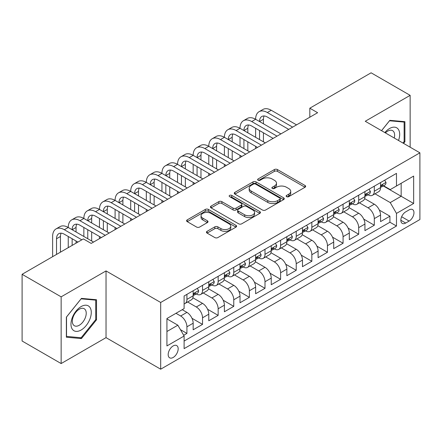 <?xml version="1.0" encoding="UTF-8"?>
<svg xmlns="http://www.w3.org/2000/svg" width="442" height="442" viewBox="0 0 442 442"><rect width="100%" height="100%" fill="white"/><g stroke="black" fill="none" stroke-linecap="round" stroke-linejoin="round"><path stroke-width="0.66" d="M286.587 196.662A1.519 0.878 0 0 0 288.737 196.662L305.019 187.259A2.166 1.254 0 0 0 305.654 186.375A2.166 1.254 0 0 0 305.019 185.491L277.432 169.562A2.166 1.254 0 0 0 274.366 169.562L258.078 178.966A1.519 0.878 0 0 0 257.636 179.585A1.519 0.878 0 0 0 258.078 180.203A1.519 0.878 0 0 0 260.228 180.203L262.333 178.988A6.934 4.006 0 0 1 272.145 178.988L274.443 180.314A6.934 4.006 0 0 1 276.477 183.143A6.934 4.006 0 0 1 274.443 185.977L272.333 187.193A1.519 0.878 0 0 0 271.891 187.811A1.519 0.878 0 0 0 272.333 188.43A1.519 0.878 0 0 0 274.482 188.43L276.587 187.215A6.934 4.006 0 0 1 286.399 187.215L288.698 188.541A6.934 4.006 0 0 1 290.731 191.375A6.934 4.006 0 0 1 288.698 194.204L286.587 195.425A1.519 0.878 0 0 0 286.145 196.044A1.519 0.878 0 0 0 286.587 196.662L286.587 195.425M173.176 357.473A7.066 4.077 120 0 0 177.794 351.246A7.066 4.077 120 0 0 176.712 345.583A7.066 4.077 120 0 0 173.176 345.931A7.066 4.077 120 0 0 168.562 352.158A7.066 4.077 120 0 0 169.645 357.821A7.066 4.077 120 0 0 173.176 357.473M207.077 231.326A2.166 1.254 0 0 0 206.442 232.216A2.166 1.254 0 0 0 207.077 233.1L214.818 237.569A2.166 1.254 0 0 0 217.884 237.569L235.973 227.127A2.166 1.254 0 0 0 236.603 226.238A2.166 1.254 0 0 0 235.973 225.354L208.381 209.425A2.166 1.254 0 0 0 205.315 209.425L187.231 219.867A2.166 1.254 0 0 0 186.596 220.751A2.166 1.254 0 0 0 187.231 221.641L196.579 227.039A2.166 1.254 0 0 0 199.646 227.039L207.386 222.569A2.166 1.254 0 0 0 208.022 221.685A2.166 1.254 0 0 0 207.386 220.796L202.745 218.121A5.796 3.348 0 0 1 201.049 215.751A5.796 3.348 0 0 1 204.629 212.663A5.796 3.348 0 0 1 210.95 213.387L229.111 223.873A5.796 3.348 0 0 1 230.807 226.238A5.796 3.348 0 0 1 227.232 229.332A5.796 3.348 0 0 1 220.912 228.608L217.884 226.862A2.166 1.254 0 0 0 214.818 226.862L207.077 231.326L207.077 233.1M106.03 270.924L61.14 296.842L22.1 274.305L22.1 341.02L61.14 363.556L106.03 337.638L160.684 369.192L160.684 302.477L106.03 270.924L106.03 337.638M410.143 147.186L410.143 95.345L365.247 121.268L419.9 152.822L160.684 302.477M410.143 95.345L371.103 72.808L309.814 108.196L309.814 117.207M22.1 274.305L83.389 238.918L91.196 243.426L317.621 112.704L309.814 108.196M262.487 210.044A2.166 1.254 0 0 0 265.554 210.044L283.637 199.602A2.166 1.254 0 0 0 284.272 198.718A2.166 1.254 0 0 0 283.637 197.834L256.051 181.905A2.166 1.254 0 0 0 252.984 181.905L234.895 192.347A2.166 1.254 0 0 0 234.26 193.231A2.166 1.254 0 0 0 234.895 194.115L262.487 210.044M230.216 196.988A1.519 0.878 0 0 1 231.757 197.204L231.757 195.403L259.802 211.596A2.166 1.254 0 0 1 260.437 212.48A2.166 1.254 0 0 1 259.802 213.364L241.719 223.807A2.166 1.254 0 0 1 238.652 223.807L211.061 207.878L211.061 206.11A2.166 1.254 0 0 0 210.431 206.994A2.166 1.254 0 0 0 211.061 207.878M211.061 206.11L218.801 201.64A2.166 1.254 0 0 1 221.867 201.64L233.056 208.099A2.166 1.254 0 0 0 236.122 208.099L241.26 205.132A2.166 1.254 0 0 0 241.896 204.248A2.166 1.254 0 0 0 241.26 203.364L229.608 196.64A1.519 0.878 0 0 1 229.166 196.021A1.519 0.878 0 0 1 230.1 195.209A1.519 0.878 0 0 1 231.757 195.403M183.679 335.268L186.922 333.401L180.441 329.66M175.988 313.295L180.673 316.002A8.834 5.1 60 0 1 186.922 326.82L193.165 323.212L193.165 329.793L202.535 324.384L191.972 318.29M187.635 301.985L196.287 306.986A8.834 5.1 60 0 1 202.535 317.804L208.779 314.196L208.779 320.776L218.149 315.367L207.591 309.273M203.248 292.974L211.906 297.969A8.834 5.1 60 0 1 218.149 308.787L224.398 305.179L224.398 311.765L233.768 306.356L223.204 300.256M218.862 283.957L227.519 288.952A8.834 5.1 60 0 1 233.768 299.77L240.012 296.168L240.012 302.748L249.382 297.339L238.818 291.239M234.481 274.941L243.133 279.941A8.834 5.1 60 0 1 249.382 290.759L255.625 287.151L255.625 293.731L264.996 288.322L254.437 282.228M250.095 265.924L258.752 270.924A8.834 5.1 60 0 1 264.996 281.742L271.244 278.134L271.244 284.714L280.609 279.305L270.051 273.211M265.708 256.913L274.366 261.907A8.834 5.1 60 0 1 280.609 272.725L286.858 269.117L286.858 275.703L296.228 270.294L285.665 264.194M281.322 247.896L289.98 252.89A8.834 5.1 60 0 1 296.228 263.708L302.472 260.106L302.472 266.686L311.842 261.277L301.284 255.178M296.941 238.879L305.593 243.879A8.834 5.1 60 0 1 311.842 254.697L318.091 251.089L318.091 257.669L327.456 252.26L316.897 246.166M312.555 229.862L321.212 234.862A8.834 5.1 60 0 1 327.456 245.68L333.704 242.072L333.704 248.653L343.075 243.244L332.511 237.15M328.168 220.851L336.826 225.845A8.834 5.1 60 0 1 343.075 236.663L349.318 233.061L349.318 239.641L358.689 234.232L348.125 228.133M343.788 211.834L352.44 216.829A8.834 5.1 60 0 1 358.689 227.647L364.932 224.044L364.932 230.625L374.302 225.216L374.302 218.635A8.834 5.1 -120 0 0 368.059 207.817L359.401 202.817M363.744 219.116L374.302 225.216M193.165 323.212A8.834 5.1 -120 0 0 186.922 312.395L182.237 309.687M208.779 314.196A8.834 5.1 -120 0 0 202.535 303.378L192.878 297.803M224.398 305.179A8.834 5.1 -120 0 0 218.149 294.361L208.491 288.786M240.012 296.168A8.834 5.1 -120 0 0 233.768 285.35L224.111 279.775M255.625 287.151A8.834 5.1 -120 0 0 249.382 276.333L239.724 270.758M271.244 278.134A8.834 5.1 -120 0 0 264.996 267.316L255.338 261.741M286.858 269.117A8.834 5.1 -120 0 0 280.609 258.299L270.957 252.725M302.472 260.106A8.834 5.1 -120 0 0 296.228 249.288L286.571 243.713M318.091 251.089A8.834 5.1 -120 0 0 311.842 240.271L302.184 234.696M333.704 242.072A8.834 5.1 -120 0 0 327.456 231.254L317.798 225.68M349.318 233.061A8.834 5.1 -120 0 0 343.075 222.238L333.417 216.663M364.932 224.044A8.834 5.1 -120 0 0 358.689 213.226L349.031 207.652M409.126 209.889L405.69 211.873A6.845 3.95 120 0 0 401.22 217.906A6.845 3.95 120 0 0 402.27 223.392A6.845 3.95 120 0 0 405.69 223.05L409.126 221.066A6.845 3.95 120 0 0 413.596 215.033A6.845 3.95 120 0 0 412.546 209.552A6.845 3.95 120 0 0 409.126 209.889M160.684 369.192L419.9 219.536L419.9 152.822M166.932 331.506L177.861 325.196L184.11 336.014L184.11 348.639L396.48 226.028L396.48 213.403L390.231 202.585L375.015 193.8M184.11 336.014L166.932 345.931L166.932 318.522L184.11 308.604L184.11 295.985L396.48 173.375L396.48 185.999L413.651 176.082L413.651 203.486L396.48 213.403M196.209 293.958L196.287 294.002A8.834 5.1 60 0 0 200.707 294.438L206.95 290.836A8.834 5.1 -120 0 0 208.779 286.792L208.779 281.742M211.823 284.941L211.906 284.985A8.834 5.1 60 0 0 216.32 285.427L222.569 281.819A8.834 5.1 -120 0 0 224.398 277.775L224.398 272.725M227.437 275.924L227.519 275.974A8.834 5.1 60 0 0 231.934 276.41L238.183 272.802A8.834 5.1 -120 0 0 240.012 268.758L240.012 263.708M243.05 266.907L243.133 266.957A8.834 5.1 60 0 0 247.553 267.393L253.796 263.786A8.834 5.1 -120 0 0 255.625 259.741L255.625 254.697M258.669 257.896L258.752 257.94A8.834 5.1 60 0 0 263.167 258.377L269.41 254.774A8.834 5.1 -120 0 0 271.244 250.73L271.244 245.68M274.283 248.879L274.366 248.923A8.834 5.1 60 0 0 278.78 249.365L285.029 245.758A8.834 5.1 -120 0 0 286.858 241.713L286.858 236.663M289.897 239.862L289.98 239.912A8.834 5.1 60 0 0 294.4 240.349L300.643 236.741A8.834 5.1 -120 0 0 302.472 232.696L302.472 227.647M305.516 230.846L305.593 230.895A8.834 5.1 60 0 0 310.013 231.332L316.257 227.724A8.834 5.1 -120 0 0 318.091 223.68L318.091 218.635M321.13 221.834L321.212 221.878A8.834 5.1 60 0 0 325.627 222.315L331.876 218.713A8.834 5.1 -120 0 0 333.704 214.668L333.704 209.618M336.743 212.817L336.826 212.862A8.834 5.1 60 0 0 341.241 213.304L347.489 209.696A8.834 5.1 -120 0 0 349.318 205.652L349.318 200.602M352.362 203.801L352.44 203.85A8.834 5.1 60 0 0 356.86 204.287L363.103 200.679A8.834 5.1 -120 0 0 364.932 196.635L364.932 191.585M184.11 341.064L389.921 222.238L389.921 216.199L380.551 221.608L380.551 215.027A8.834 5.1 -120 0 0 374.302 204.21L364.644 198.635M367.976 194.784L368.059 194.834A8.834 5.1 -120 0 0 372.473 195.27A8.834 5.1 -120 0 0 374.302 191.226L374.302 186.176M372.473 195.27L378.722 191.662A8.834 5.1 -120 0 0 380.551 187.618L380.551 182.574M186.922 294.361L186.922 299.411A8.834 5.1 60 0 1 185.088 303.455A8.834 5.1 60 0 1 184.11 303.814M185.088 303.455L191.336 299.847A8.834 5.1 -120 0 0 193.165 295.803L193.165 290.759M202.535 285.35L202.535 290.394A8.834 5.1 60 0 1 200.707 294.438M218.149 276.333L218.149 281.383A8.834 5.1 60 0 1 216.32 285.427M233.768 267.316L233.768 272.366A8.834 5.1 60 0 1 231.934 276.41M249.382 258.299L249.382 263.349A8.834 5.1 60 0 1 247.553 267.393M264.996 249.288L264.996 254.332A8.834 5.1 60 0 1 263.167 258.377M280.609 240.271L280.609 245.321A8.834 5.1 60 0 1 278.78 249.365M296.228 231.254L296.228 236.304A8.834 5.1 60 0 1 294.4 240.349M311.842 222.238L311.842 227.287A8.834 5.1 60 0 1 310.013 231.332M327.456 213.226L327.456 218.271A8.834 5.1 60 0 1 325.627 222.315M343.075 204.21L343.075 209.259A8.834 5.1 60 0 1 341.241 213.304M358.689 195.193L358.689 200.243A8.834 5.1 60 0 1 356.86 204.287M358.689 227.647L358.689 234.232M343.075 236.663L343.075 243.244M327.456 245.68L327.456 252.26M311.842 254.697L311.842 261.277M296.228 263.708L296.228 270.294M280.609 272.725L280.609 279.305M264.996 281.742L264.996 288.322M249.382 290.759L249.382 297.339M233.768 299.77L233.768 306.356M218.149 308.787L218.149 315.367M202.535 317.804L202.535 324.384M186.922 326.82L186.922 333.401M177.861 325.196L166.932 318.886M390.231 202.585L401.159 196.276L401.159 183.292L413.651 176.082M383.28 185.949L413.651 203.486M383.59 185.773L390.231 189.601L396.48 185.999M61.14 296.842L61.14 363.556M379.358 210.105L389.921 216.199M389.921 222.238L396.48 226.028M403.596 143.407L404.911 141.772L404.911 121.677L389.838 120.335L381.534 130.666M66.372 337.224L81.439 338.572L96.505 319.826L96.505 299.731L81.439 298.389L66.372 317.135L66.372 337.224M404.126 141.318L404.911 141.772M95.726 319.373L96.505 319.826M79.847 337.649L81.439 338.572M287.195 196.878L288.698 196.01A6.934 4.006 0 0 0 290.731 193.176L290.731 191.375M276.477 183.143L276.477 184.949A6.934 4.006 0 0 1 274.443 187.778L272.941 188.646M304.991 187.275L277.432 171.363A2.166 1.254 0 0 0 274.366 171.363L258.686 180.413M283.609 199.618L256.051 183.706A2.166 1.254 0 0 0 252.984 183.706L234.929 194.132M279.808 199.336A1.519 0.878 0 0 0 280.25 198.718A1.519 0.878 0 0 0 279.808 198.099L255.592 184.115A1.519 0.878 0 0 0 253.443 184.115L251.222 185.402A6.934 4.006 0 0 0 249.189 188.231A6.934 4.006 0 0 0 251.222 191.066L267.775 200.624A6.934 4.006 0 0 0 277.582 200.624L279.808 199.336L279.808 201.143A1.519 0.878 0 0 0 280.25 200.524L280.25 198.718M249.189 188.231L249.189 190.038A6.934 4.006 0 0 0 251.222 192.867L251.222 191.066M279.808 201.143L277.582 202.425A6.934 4.006 0 0 1 267.775 202.425L251.222 192.867M211.094 207.895L218.801 203.442L218.801 201.64M241.896 204.248L241.896 206.055A2.166 1.254 0 0 1 241.26 206.939L236.122 209.9A2.166 1.254 0 0 1 233.056 209.9L221.867 203.442A2.166 1.254 0 0 0 218.801 203.442M231.757 197.204L259.774 213.381M244.669 214.801A5.796 3.348 0 0 0 250.99 215.53A5.796 3.348 0 0 0 254.564 212.436A5.796 3.348 0 0 0 252.868 210.066L246.47 206.375A2.166 1.254 0 0 0 243.404 206.375L238.271 209.337A2.166 1.254 0 0 0 237.636 210.221A2.166 1.254 0 0 0 238.271 211.11L244.669 214.801L244.669 216.608A5.796 3.348 0 0 0 250.99 217.331A5.796 3.348 0 0 0 254.564 214.237L254.564 212.436M237.636 210.221L237.636 212.027A2.166 1.254 0 0 0 238.271 212.911L238.271 211.11M244.669 216.608L238.271 212.911M230.807 226.238L230.807 228.044A5.796 3.348 0 0 1 227.232 231.138A5.796 3.348 0 0 1 220.912 230.409L217.884 228.663A2.166 1.254 0 0 0 214.818 228.663L207.105 233.116M201.049 215.751L201.049 217.558A5.796 3.348 0 0 0 202.745 219.923L202.745 218.121M207.353 222.586L202.745 219.923M235.94 227.144L208.381 211.232A2.166 1.254 0 0 0 205.315 211.232L187.259 221.657M384.689 180.181L386.015 182.48A5.851 3.381 60 0 1 384.805 185.071L381.838 186.784A5.851 3.381 -120 0 0 382.855 185.436L382.733 184.916M52.626 256.68L52.626 236.487A16.564 9.564 60 0 1 56.057 228.901L59.963 226.647A16.564 9.564 60 0 1 68.245 227.47A16.564 9.564 60 0 1 71.676 219.884L75.576 217.635A16.564 9.564 60 0 1 83.858 218.453A16.564 9.564 60 0 1 87.289 210.873L91.19 208.618A16.564 9.564 60 0 1 99.472 209.436A16.564 9.564 60 0 1 102.903 201.856L106.809 199.602A16.564 9.564 60 0 1 115.091 200.419A16.564 9.564 60 0 1 118.517 192.839L122.423 190.585A16.564 9.564 60 0 1 130.705 191.408A16.564 9.564 60 0 1 134.136 183.822L138.037 181.574A16.564 9.564 60 0 1 146.319 182.391A16.564 9.564 60 0 1 149.75 174.811L153.656 172.557A16.564 9.564 60 0 1 161.938 173.375A16.564 9.564 60 0 1 165.363 165.794L169.269 163.54A16.564 9.564 60 0 1 177.551 164.358A16.564 9.564 60 0 1 180.982 156.777L184.883 154.523A16.564 9.564 60 0 1 193.165 155.346A16.564 9.564 60 0 1 196.596 147.761L200.502 145.512A16.564 9.564 60 0 1 208.779 146.33A16.564 9.564 60 0 1 212.21 138.749L216.116 136.495A16.564 9.564 60 0 1 224.398 137.313A16.564 9.564 60 0 1 227.829 129.733L231.73 127.478A16.564 9.564 60 0 1 240.012 128.296A16.564 9.564 60 0 1 243.443 120.716L247.343 118.462A16.564 9.564 60 0 1 255.625 119.285A16.564 9.564 60 0 1 259.056 111.699L262.962 109.45A16.564 9.564 60 0 1 271.244 110.268L296.538 124.871M259.056 111.699A16.564 9.564 60 0 1 267.338 112.522L292.637 127.125M380.744 187.06L380.766 187.06A5.851 3.381 -120 0 0 381.838 186.784M382.098 184.999L382.855 185.436C382.485 184.552 381.86 184.916 380.982 186.518A5.851 3.381 60 0 1 380.551 187.347M288.731 129.379L267.338 117.031A11.039 6.376 -120 0 0 261.819 116.484A11.039 6.376 -120 0 0 259.531 121.539L263.432 119.285L263.432 123.793M264.128 115.975A11.039 6.376 -120 0 0 263.432 119.285M259.531 130.55L259.531 139.567M263.432 132.804L263.432 141.821M255.625 148.495L255.625 146.33M255.625 137.313L255.625 128.296M398.524 140.479A14.354 8.287 120 0 0 389.529 128.523A14.354 8.287 120 0 0 384.827 132.572M394.247 138.009A9.829 5.674 120 0 0 392.595 130.666A9.829 5.674 120 0 0 387.678 131.152A9.829 5.674 120 0 0 385.407 132.904M381.562 130.688L389.529 120.776L404.126 122.08L404.126 141.55L402.938 143.026M403.159 121.522L404.126 122.08M89.914 319.085A14.354 8.287 120 0 0 86.201 305.218A14.354 8.287 120 0 0 72.333 317.516A14.354 8.287 120 0 0 76.052 331.378A14.354 8.287 120 0 0 89.914 319.085M85.295 317.77A9.829 5.674 120 0 0 84.19 308.72A9.829 5.674 120 0 0 73.261 316.693A9.829 5.674 120 0 0 74.367 325.743A9.829 5.674 120 0 0 85.295 317.77M66.527 336.461L66.527 316.997L81.124 298.831L95.726 300.135L95.726 319.605L81.124 337.765L66.372 336.373M94.759 299.577L95.726 300.135M369.07 189.198L370.396 191.496A5.851 3.381 60 0 1 369.186 194.088L366.219 195.8A5.851 3.381 -120 0 0 367.241 194.452L367.114 193.933M243.443 120.716A16.564 9.564 60 0 1 251.725 121.539L255.625 119.285L280.924 133.887M251.725 121.539L277.018 136.142M365.131 196.071L365.153 196.071A5.851 3.381 -120 0 0 366.219 195.8M366.484 194.016L367.241 194.452C366.871 193.568 366.247 193.928 365.368 195.535A5.851 3.381 60 0 1 364.932 196.364M273.117 138.396L251.725 126.047A11.039 6.376 -120 0 0 246.205 125.5A11.039 6.376 -120 0 0 243.918 130.55L247.818 128.302L247.818 132.804M248.509 124.987A11.039 6.376 -120 0 0 247.818 128.302M243.918 139.567L243.918 148.584M247.818 141.821L247.818 150.838M240.012 157.507L240.012 155.346M240.012 146.33L240.012 137.313M353.456 198.215L354.782 200.513A5.851 3.381 60 0 1 353.572 203.099L350.605 204.812A5.851 3.381 -120 0 0 351.622 203.464L351.501 202.944M227.829 129.733A16.564 9.564 60 0 1 236.105 130.55L240.012 128.296L265.31 142.904M236.105 130.55L261.404 145.158M349.512 205.088L349.539 205.088A5.851 3.381 -120 0 0 350.605 204.812M350.871 203.027L351.622 203.464C351.257 202.585 350.633 202.944 349.749 204.547A5.851 3.381 60 0 1 349.318 205.381M257.498 147.413L236.105 135.059A11.039 6.376 -120 0 0 230.586 134.512A11.039 6.376 -120 0 0 228.299 139.567L232.205 137.313L232.205 141.821M232.895 134.003A11.039 6.376 -120 0 0 232.205 137.313M228.299 148.584L228.299 157.601M232.205 150.838L232.205 159.855M224.398 166.523L224.398 164.358M224.398 155.346L224.398 146.33M337.843 207.226L339.169 209.525A5.851 3.381 60 0 1 337.959 212.116L334.992 213.829A5.851 3.381 -120 0 0 336.008 212.48L335.887 211.961M212.21 138.749A16.564 9.564 60 0 1 220.492 139.567L224.398 137.313L249.691 151.921M220.492 139.567L245.791 154.175M333.898 214.105L333.92 214.105A5.851 3.381 -120 0 0 334.992 213.829M335.251 212.044L336.008 212.48C335.638 211.602 335.014 211.961 334.135 213.563A5.851 3.381 60 0 1 333.704 214.398M241.885 156.429L220.492 144.075A11.039 6.376 -120 0 0 214.972 143.528A11.039 6.376 -120 0 0 212.685 148.584L216.591 146.33L216.591 150.838M217.282 143.02A11.039 6.376 -120 0 0 216.591 146.33M212.685 157.601L212.685 166.612M216.591 159.855L216.591 168.866M208.779 175.54L208.779 173.375M208.779 164.358L208.779 155.346M322.224 216.243L323.555 218.541A5.851 3.381 60 0 1 322.34 221.133L319.373 222.845A5.851 3.381 -120 0 0 320.395 221.497L320.268 220.978M196.596 147.761A16.564 9.564 60 0 1 204.878 148.584L208.779 146.33L234.078 160.932M204.878 148.584L230.172 163.186M318.284 223.122L318.306 223.122A5.851 3.381 -120 0 0 319.373 222.845M319.638 221.061L320.395 221.497C320.025 220.613 319.4 220.978 318.522 222.58A5.851 3.381 60 0 1 318.091 223.409M226.271 165.441L204.878 153.092A11.039 6.376 -120 0 0 199.359 152.545A11.039 6.376 -120 0 0 197.071 157.601L200.972 155.346L200.972 159.855M201.662 152.037A11.039 6.376 -120 0 0 200.972 155.346M197.071 166.612L197.071 175.629M200.972 168.866L200.972 177.883M193.165 184.557L193.165 182.391M193.165 173.375L193.165 164.358M306.61 225.26L307.936 227.558A5.851 3.381 60 0 1 306.726 230.149L303.759 231.862A5.851 3.381 -120 0 0 304.776 230.514L304.654 229.995M180.982 156.777A16.564 9.564 60 0 1 189.264 157.601L193.165 155.346L218.464 169.949M189.264 157.601L214.558 172.203M302.671 232.133L302.693 232.133A5.851 3.381 -120 0 0 303.759 231.862M304.024 230.078L304.776 230.514C304.411 229.63 303.787 229.989 302.903 231.591A5.851 3.381 60 0 1 302.472 232.426M210.657 174.457L189.264 162.109A11.039 6.376 -120 0 0 183.739 161.562A11.039 6.376 -120 0 0 181.452 166.612L185.358 164.363L185.358 168.866M186.049 161.048A11.039 6.376 -120 0 0 185.358 164.363M181.452 175.629L181.452 184.645M185.358 177.883L185.358 186.9M177.551 193.568L177.551 191.408M177.551 182.391L177.551 173.375M290.996 234.277L292.322 236.575A5.851 3.381 60 0 1 291.112 239.161L288.145 240.873A5.851 3.381 -120 0 0 289.162 239.525L289.04 239.006M165.363 165.794A16.564 9.564 60 0 1 173.645 166.612L177.551 164.358L202.845 178.966M173.645 166.612L198.944 181.22M287.051 241.15L287.079 241.15A5.851 3.381 -120 0 0 288.145 240.873M288.405 239.089L289.162 239.525C288.797 238.647 288.173 239.006 287.289 240.608A5.851 3.381 60 0 1 286.858 241.442M195.038 183.474L173.645 171.12A11.039 6.376 -120 0 0 168.126 170.573A11.039 6.376 -120 0 0 165.838 175.629L169.745 173.375L169.745 177.883M170.435 170.065A11.039 6.376 -120 0 0 169.745 173.375M165.838 184.645L165.838 193.662M169.745 186.9L169.745 195.917M161.938 202.585L161.938 200.419M161.938 191.408L161.938 182.391M275.383 243.288L276.709 245.586A5.851 3.381 60 0 1 275.493 248.177L272.526 249.89A5.851 3.381 -120 0 0 273.548 248.542L273.427 248.023M149.75 174.811A16.564 9.564 60 0 1 158.032 175.629L161.938 173.375L187.231 187.983M158.032 175.629L183.331 190.237M271.438 250.166L271.46 250.166A5.851 3.381 -120 0 0 272.526 249.89M272.791 248.106L273.548 248.542C273.178 247.664 272.554 248.023 271.675 249.625A5.851 3.381 60 0 1 271.244 250.459M179.424 192.491L158.032 180.137A11.039 6.376 -120 0 0 152.512 179.59A11.039 6.376 -120 0 0 150.225 184.645L154.125 182.391L154.125 186.9M154.822 179.082A11.039 6.376 -120 0 0 154.125 182.391M150.225 193.662L150.225 202.674M154.125 195.917L154.125 204.928M146.319 211.602L146.319 209.436M146.319 200.419L146.319 191.408M259.763 252.305L261.089 254.603A5.851 3.381 60 0 1 259.879 257.194L256.913 258.907A5.851 3.381 -120 0 0 257.935 257.559L257.808 257.04M134.136 183.822A16.564 9.564 60 0 1 142.418 184.645L146.319 182.391L171.618 196.994M142.418 184.645L167.711 199.248M255.824 259.183L255.846 259.183A5.851 3.381 -120 0 0 256.913 258.907M257.178 257.122L257.935 257.559C257.564 256.675 256.94 257.04 256.056 258.642A5.851 3.381 60 0 1 255.625 259.471M163.811 201.502L142.418 189.154A11.039 6.376 -120 0 0 136.893 188.607A11.039 6.376 -120 0 0 134.606 193.662L138.512 191.408L138.512 195.917M139.202 188.099A11.039 6.376 -120 0 0 138.512 191.408M134.606 202.674L134.606 211.69M138.512 204.928L138.512 213.945M130.705 220.619L130.705 218.453M130.705 209.436L130.705 200.419M244.15 261.321L245.476 263.62A5.851 3.381 60 0 1 244.266 266.211L241.299 267.924A5.851 3.381 -120 0 0 242.315 266.576L242.194 266.056M118.517 192.839A16.564 9.564 60 0 1 126.799 193.662L130.705 191.408L155.998 206.011M126.799 193.662L152.098 208.265M240.205 268.195L240.233 268.195A5.851 3.381 -120 0 0 241.299 267.924M241.564 266.139L242.315 266.576C241.951 265.692 241.326 266.051 240.442 267.653A5.851 3.381 60 0 1 240.012 268.487M148.192 210.519L126.799 198.171A11.039 6.376 -120 0 0 121.279 197.624A11.039 6.376 -120 0 0 118.992 202.674L122.898 200.425L122.898 204.928M123.589 197.11A11.039 6.376 -120 0 0 122.898 200.425M118.992 211.69L118.992 220.707M122.898 213.945L122.898 222.961M115.091 229.63L115.091 227.47M115.091 218.453L115.091 209.436M228.536 270.338L229.862 272.637A5.851 3.381 60 0 1 228.652 275.222L225.685 276.935A5.851 3.381 -120 0 0 226.702 275.587L226.58 275.068M102.903 201.856A16.564 9.564 60 0 1 111.185 202.674L115.091 200.419L140.385 215.027M111.185 202.674L136.484 217.282M224.591 277.211L224.613 277.211A5.851 3.381 -120 0 0 225.685 276.935M225.945 275.151L226.702 275.587C226.332 274.709 225.707 275.068 224.829 276.67A5.851 3.381 60 0 1 224.398 277.504M132.578 219.536L111.185 207.182A11.039 6.376 -120 0 0 105.666 206.635A11.039 6.376 -120 0 0 103.378 211.69L107.279 209.436L107.279 213.945M107.975 206.127A11.039 6.376 -120 0 0 107.279 209.436M103.378 220.707L103.378 229.724M107.279 222.961L107.279 231.978M99.472 238.647L99.472 236.481M99.472 227.47L99.472 218.453M212.917 279.35L214.243 281.648A5.851 3.381 60 0 1 213.033 284.239L210.066 285.952A5.851 3.381 -120 0 0 211.088 284.604L210.961 284.084M87.289 210.873A16.564 9.564 60 0 1 95.571 211.69L99.472 209.436L124.771 224.044M95.571 211.69L120.865 226.298M208.978 286.228L209 286.228A5.851 3.381 -120 0 0 210.066 285.952M210.331 284.167L211.088 284.604C210.718 283.725 210.094 284.084 209.215 285.687A5.851 3.381 60 0 1 208.779 286.521M116.964 228.553L95.571 216.199A11.039 6.376 -120 0 0 90.052 215.652A11.039 6.376 -120 0 0 87.765 220.707L91.665 218.453L91.665 222.961M92.356 215.143A11.039 6.376 -120 0 0 91.665 218.453M87.765 229.724L87.765 238.735M91.665 231.978L91.665 240.989M83.858 236.481L83.858 227.47M197.303 288.366L198.629 290.665A5.851 3.381 60 0 1 197.419 293.256L194.452 294.969A5.851 3.381 -120 0 0 195.469 293.621L195.347 293.101M71.676 219.884A16.564 9.564 60 0 1 79.952 220.707L83.858 218.453L109.157 233.056M79.952 220.707L105.251 235.31M193.358 295.245L193.386 295.245A5.851 3.381 -120 0 0 194.452 294.969M194.718 293.184L195.469 293.621C195.104 292.737 194.48 293.101 193.596 294.703A5.851 3.381 60 0 1 193.165 295.532M101.345 237.564L79.952 225.216A11.039 6.376 -120 0 0 74.433 224.669A11.039 6.376 -120 0 0 72.145 229.724L76.052 227.47L76.052 231.978M76.742 224.16A11.039 6.376 -120 0 0 76.052 227.47M72.145 238.735L72.145 245.409M76.052 240.989L76.052 243.155M68.245 247.664L68.245 236.481M56.057 228.901A16.564 9.564 60 0 1 64.339 229.724L68.245 227.47L93.538 242.072M64.339 229.724L81.831 239.818M77.925 242.072L64.339 234.232A11.039 6.376 -120 0 0 58.819 233.685A11.039 6.376 -120 0 0 56.532 238.735L56.532 254.426M61.129 233.172A11.039 6.376 -120 0 0 60.438 236.487L60.438 252.172M180.673 316.002L186.922 312.395M196.287 306.986L202.535 303.378M211.906 297.969L218.149 294.361M227.519 288.952L233.768 285.35M243.133 279.941L249.382 276.333M258.752 270.924L264.996 267.316M274.366 261.907L280.609 258.299M289.98 252.89L296.228 249.288M305.593 243.879L311.842 240.271M321.212 234.862L327.456 231.254M336.826 225.845L343.075 222.238M352.44 216.829L358.689 213.226M368.059 207.817L374.302 204.21M374.302 191.226L380.551 187.618M186.922 299.411L193.165 295.803M202.535 290.394L208.779 286.792M218.149 281.383L224.398 277.775M233.768 272.366L240.012 268.758M249.382 263.349L255.625 259.741M264.996 254.332L271.244 250.73M280.609 245.321L286.858 241.713M296.228 236.304L302.472 232.696M311.842 227.287L318.091 223.68M327.456 218.271L333.704 214.668M343.075 209.259L349.318 205.652M358.689 200.243L364.932 196.635M374.302 218.635L380.551 215.027M401.64 216.746L409.126 221.066M400.85 220.254L405.69 223.05M288.698 196.01L288.698 194.204M272.333 188.43L272.333 187.193M274.443 187.778L274.443 185.977M258.078 180.203L258.078 178.966M274.366 171.363L274.366 169.562M277.432 171.363L277.432 169.562M305.019 187.259L305.019 185.491M234.895 194.115L234.895 192.347M252.984 183.706L252.984 181.905M256.051 183.706L256.051 181.905M283.637 199.602L283.637 197.834M267.775 202.425L267.775 200.624M277.582 202.425L277.582 200.624M221.867 203.442L221.867 201.64M233.056 209.9L233.056 208.099M236.122 209.9L236.122 208.099M241.26 206.939L241.26 205.132M259.802 213.364L259.802 211.596M214.818 228.663L214.818 226.862M217.884 228.663L217.884 226.862M220.912 230.409L220.912 228.608M207.386 222.569L207.386 220.796M187.231 221.641L187.231 219.867M205.315 211.232L205.315 209.425M208.381 211.232L208.381 209.425M235.973 227.127L235.973 225.354M385.976 182.413L380.551 185.546M271.244 110.268L267.338 112.522M370.363 191.43L364.932 194.563M354.744 200.447L349.318 203.58M339.13 209.458L333.704 212.591M323.516 218.475L318.091 221.608M307.897 227.492L302.472 230.625M292.284 236.509L286.858 239.641M276.67 245.52L271.244 248.653M261.051 254.537L255.625 257.669M245.437 263.554L240.012 266.686M229.823 272.57L224.398 275.703M214.21 281.582L208.779 284.714M198.591 290.598L193.165 293.731M60.438 236.487L56.532 238.735"/></g></svg>
